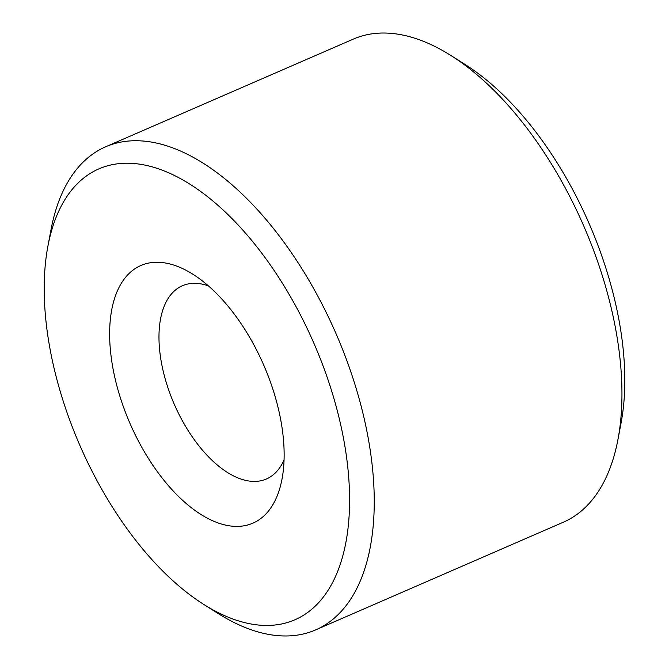 <?xml version="1.0" encoding="UTF-8"?>
<svg xmlns="http://www.w3.org/2000/svg" width="669" height="669" viewBox="0 0 669 669"><rect width="100%" height="100%" fill="white"/><g stroke="black" fill="none" stroke-linecap="round" stroke-linejoin="round"><path stroke-width="1" d="M307.13 328.412A245.832 127.67 66.5 0 1 338.614 568.934A245.832 127.67 66.5 0 1 203.585 604.308A245.832 127.67 66.5 0 1 86.652 460.255A245.832 127.67 66.5 0 1 47.892 246.242A245.832 127.67 66.5 0 1 155.894 167.969A245.832 127.67 66.5 0 1 307.13 328.412M47.892 246.242L51.011 229.676A263.394 136.794 66.5 0 1 105.627 146.804A263.394 136.794 66.5 0 1 328.763 317.725A263.394 136.794 66.5 0 1 315.676 629.897A263.394 136.794 66.5 0 1 217.818 613.322L203.585 604.308M105.627 146.804L353.324 39.103A263.394 136.794 66.5 0 1 451.182 55.678A263.394 136.794 66.5 0 1 576.469 210.024A263.394 136.794 66.5 0 1 617.989 439.324A263.394 136.794 66.5 0 1 563.373 522.196L315.676 629.897M451.182 55.678L465.415 64.692A245.832 127.67 66.5 0 1 582.348 208.745A245.832 127.67 66.5 0 1 621.108 422.758L617.989 439.324M284.057 459.887A105.359 54.716 66.5 0 1 266.421 478.987A105.359 54.716 66.5 0 1 177.168 410.615A105.359 54.716 66.5 0 1 182.403 285.747A105.359 54.716 66.5 0 1 208.393 285.872M133.892 431.998A140.473 72.954 66.5 0 1 115.904 294.561A140.473 72.954 66.5 0 1 193.065 274.349A140.473 72.954 66.5 0 1 259.881 356.669A140.473 72.954 66.5 0 1 282.034 478.962A140.473 72.954 66.5 0 1 220.318 523.685A140.473 72.954 66.5 0 1 133.892 431.998"/></g></svg>
